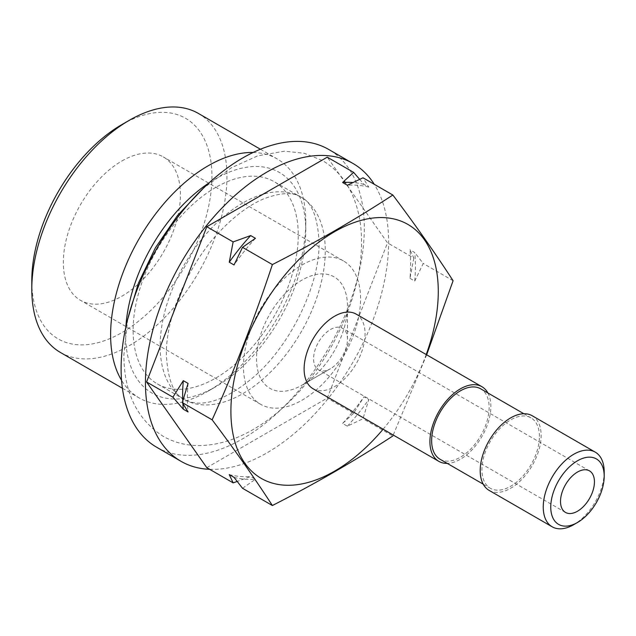 <?xml version="1.0" encoding="UTF-8"?>
<svg xmlns="http://www.w3.org/2000/svg" width="636" height="636" viewBox="0 0 636 636"><rect width="100%" height="100%" fill="white"/><g stroke="black" fill="none" stroke-linecap="round" stroke-linejoin="round"><path stroke-width="0.48" stroke-dasharray="3.18 2.39" d="M330.537 368.657L302.013 385.13A64.323 37.142 120 0 0 347.495 306.345A64.323 37.142 120 0 0 302.013 280.079A64.323 37.142 120 0 0 256.531 358.863A64.323 37.142 120 0 0 302.013 385.13L330.537 368.657A23.993 13.849 -60 0 1 318.541 369.85A23.993 13.849 -60 0 1 314.86 350.627A23.993 13.849 -60 0 1 330.537 329.488A23.993 13.849 -60 0 1 342.526 328.295A23.993 13.849 -60 0 1 347.495 339.282A23.993 13.849 -60 0 1 330.537 368.657M121.874 160.995A82.799 47.803 -60 0 1 163.269 156.893A82.799 47.803 -60 0 1 175.957 223.244A82.799 47.803 -60 0 1 121.874 296.201A82.799 47.803 -60 0 1 80.47 300.303A82.799 47.803 -60 0 1 67.782 233.961A82.799 47.803 -60 0 1 121.874 160.995M302.013 264.997A82.799 47.803 -60 0 1 343.408 260.903A82.799 47.803 -60 0 1 356.104 327.246A82.799 47.803 -60 0 1 302.013 400.211A82.799 47.803 -60 0 1 260.617 404.305A82.799 47.803 -60 0 1 247.921 337.962A82.799 47.803 -60 0 1 302.013 264.997M489.132 490.396A43.097 24.884 120 0 0 510.676 488.265A43.097 24.884 120 0 0 538.827 450.288A43.097 24.884 120 0 0 532.221 415.753M440.056 459.248A40.656 23.476 120 0 0 471.387 448.356A40.656 23.476 120 0 0 489.132 407.445A40.656 23.476 120 0 0 480.713 388.835M539.423 436.479A40.656 23.476 120 0 0 531.004 417.868A40.656 23.476 120 0 0 499.673 428.759A40.656 23.476 120 0 0 481.929 469.67A40.656 23.476 120 0 0 490.348 488.281A40.656 23.476 120 0 0 521.679 477.39A40.656 23.476 120 0 0 539.423 436.479M487.868 392.961A43.097 24.884 -60 0 1 460.385 459.232A43.097 24.884 -60 0 1 447.211 463.382M313.039 388.731A43.097 24.884 120 0 0 334.592 386.601A43.097 24.884 120 0 0 362.743 348.623A43.097 24.884 120 0 0 356.136 314.089M182.747 401.046A161.234 93.087 120 0 0 182.866 403.534M413.837 258.057L409.982 278.345A161.234 93.087 120 0 0 410.649 263.686A161.234 93.087 120 0 0 409.982 249.797L413.837 258.057L387.507 242.857L327.27 157.164M409.982 278.345L414.736 281.088A161.234 93.087 120 0 0 415.411 266.428A161.234 93.087 120 0 0 414.736 252.548L409.982 249.797M414.736 281.088L423.234 263.487L414.736 252.548M209.689 469.328A171.959 99.28 120 0 0 267.033 452.816A171.959 99.28 120 0 0 374.262 184.289M156.734 447.291A171.959 99.28 120 0 0 242.714 438.776A171.959 99.28 120 0 0 355.055 287.241A171.959 99.28 120 0 0 328.693 149.444M125.864 326.984A127.383 73.545 120 0 0 215.691 386.775A127.383 73.545 120 0 0 305.765 230.765A127.383 73.545 120 0 0 215.691 178.764A127.383 73.545 120 0 0 209.069 182.874M253.104 152.481A137.996 79.675 -60 0 1 277.185 158.928A137.996 79.675 -60 0 1 305.765 222.099A137.996 79.675 -60 0 1 208.187 391.108L215.699 386.775A127.383 73.545 120 0 0 215.699 386.775L208.187 391.108A137.996 79.675 -60 0 1 139.189 397.945A137.996 79.675 -60 0 1 121.563 380.312M121.874 124.592A127.383 73.545 -60 0 1 211.939 176.601A127.383 73.545 -60 0 1 121.874 332.604A127.383 73.545 -60 0 1 31.8 280.603M60.38 352.439A137.996 79.675 120 0 0 129.378 345.61A137.996 79.675 120 0 0 219.523 224.007A137.996 79.675 120 0 0 198.376 113.431M215.691 187.429A116.762 67.416 120 0 0 139.411 290.326A116.762 67.416 120 0 0 157.315 383.89A116.762 67.416 120 0 0 215.691 378.11A116.762 67.416 120 0 0 291.972 275.213A116.762 67.416 120 0 0 274.076 181.65A116.762 67.416 120 0 0 215.691 187.429M242.714 203.035A116.762 67.416 120 0 0 166.433 305.924A116.762 67.416 120 0 0 184.337 399.488A116.762 67.416 120 0 0 242.714 393.708A116.762 67.416 120 0 0 318.994 290.811A116.762 67.416 120 0 0 301.098 197.247A116.762 67.416 120 0 0 242.714 203.035M206.795 467.659L327.27 398.104L387.507 242.857M359.682 179.344L364.015 184.408L368.769 187.151L362.997 177.786M453.086 280.722L423.234 263.487M242.531 488.289L255.434 479.258L250.679 476.515L237.196 481.452M353.6 413.305L342.605 423.441L347.367 426.184L362.997 418.734L368.769 399.559L364.015 396.808L353.6 413.305L327.27 398.104M426.653 354.801L392.849 435.97L362.997 418.734M383.118 429.197A146.638 84.66 120 0 0 426.215 354.546M347.367 426.184A161.234 93.087 120 0 0 368.769 399.559M342.605 423.441A161.234 93.087 120 0 0 364.015 396.808M234.032 477.35A161.234 93.087 120 0 0 255.434 479.258M229.27 474.599A161.234 93.087 120 0 0 250.679 476.515M188.065 383.413A161.234 93.087 120 0 0 188.065 411.953M255.434 238.317A161.234 93.087 120 0 0 234.032 264.95M364.015 184.408A161.234 93.087 120 0 0 352.98 182.532M368.769 187.151A161.234 93.087 120 0 0 347.367 185.243M604.2 471.88A43.097 24.884 -60 0 1 573.728 524.668M347.495 339.282L347.495 306.345M343.408 260.903L163.269 156.893M589.477 470.871L342.526 328.295M523.857 413.742L531.004 417.868M122.414 388.254L139.189 397.945M157.315 383.89L184.337 399.488C196.627 406.245 218.267 405.808 251.037 379.199C289.491 347.995 320.131 285.119 319.065 242.038C317.674 216.94 311.688 202.01 301.098 197.247L274.076 181.65M260.41 149.245L277.185 158.928M305.765 230.765L305.765 222.099M483.201 484.155L490.348 488.281M565.484 512.417L318.541 369.85M260.617 404.305L80.47 300.303M301.098 197.247C293.53 191.953 281.223 192.422 264.186 198.663C249.821 204.657 235.248 215.35 220.485 230.749C188.343 263.988 165.702 317.165 166.37 354.705C167.753 379.803 173.747 394.733 184.337 399.488M127.685 319.28L123.909 354.705C123.837 392.118 136.899 419.307 163.102 436.264C174.63 442.799 187.278 445.892 201.056 445.55C218.752 444.93 236.457 439.397 254.154 428.95C266.611 421.62 278.536 412.351 289.937 401.149C332.223 360.087 361.964 294.865 361.526 242.038C361.59 221.678 357.456 203.766 349.124 188.304C342.558 176.387 333.622 167.109 322.325 160.479L304.191 153.252L284.379 151.193L257.826 155.812L231.273 167.793L203.305 188.296"/><path stroke-width="0.95" d="M573.728 524.668A43.097 24.884 -60 0 1 552.175 526.799A43.097 24.884 -60 0 1 545.569 492.264A43.097 24.884 -60 0 1 573.728 454.287A43.097 24.884 -60 0 1 595.272 452.156A43.097 24.884 -60 0 1 604.2 471.88L604.2 476.213A37.786 21.815 120 0 0 577.48 460.79A37.786 21.815 120 0 0 550.76 507.075A37.786 21.815 120 0 0 577.48 522.498L573.728 524.668L577.48 522.498A37.786 21.815 120 0 0 604.2 476.213M595.272 452.156L532.221 415.753A43.097 24.884 120 0 0 510.676 417.884A43.097 24.884 120 0 0 482.525 455.861A43.097 24.884 120 0 0 489.132 490.396L552.175 526.799M577.48 511.233A23.993 13.849 120 0 0 593.15 490.094A23.993 13.849 120 0 0 589.477 470.871A23.993 13.849 120 0 0 577.48 472.055A23.993 13.849 120 0 0 561.811 493.194A23.993 13.849 120 0 0 565.484 512.417A23.993 13.849 120 0 0 577.48 511.233M523.857 413.742L480.713 388.835A40.656 23.476 120 0 0 449.382 399.726A40.656 23.476 120 0 0 431.637 440.637A40.656 23.476 120 0 0 440.056 459.248L483.201 484.155M447.211 463.382A43.097 24.884 -60 0 1 438.84 461.362A43.097 24.884 -60 0 1 432.234 426.828A43.097 24.884 -60 0 1 460.385 388.85A43.097 24.884 -60 0 1 481.937 386.72A43.097 24.884 -60 0 1 487.868 392.961M481.937 386.72L356.136 314.089A43.097 24.884 120 0 0 334.592 316.227A43.097 24.884 120 0 0 306.433 354.204A43.097 24.884 120 0 0 313.039 388.731L438.84 461.362M182.866 403.534A161.234 93.087 120 0 0 183.303 409.21L172.889 397.166L183.303 380.67A161.234 93.087 120 0 0 182.635 395.33A161.234 93.087 120 0 0 182.747 401.046M426.215 354.546A146.638 84.66 120 0 0 438.276 291.55A146.638 84.66 120 0 0 334.592 231.687A146.638 84.66 120 0 0 230.9 411.277A146.638 84.66 120 0 0 383.118 429.197M392.849 435.97C355.174 460.607 315.011 483.789 272.383 505.525C254.798 478.399 234.716 449.835 212.146 419.824C234.716 369.516 254.798 317.769 272.383 264.576C315.011 242.849 355.174 219.659 392.849 195.021C415.427 225.033 435.509 253.597 453.086 280.722L426.653 354.801M374.262 184.289A171.959 99.28 120 0 0 353.012 163.484A171.959 99.28 120 0 0 267.033 172.006A171.959 99.28 120 0 0 154.699 323.541A171.959 99.28 120 0 0 181.053 461.339A171.959 99.28 120 0 0 209.689 469.328M353.012 163.484L328.693 149.444A171.959 99.28 120 0 0 242.714 157.966A171.959 99.28 120 0 0 130.372 309.501A171.959 99.28 120 0 0 156.734 447.291L181.053 461.339M209.069 182.874A127.383 73.545 120 0 0 125.864 326.984M121.563 380.312A137.996 79.675 -60 0 1 208.187 165.765A137.996 79.675 -60 0 1 253.104 152.481M31.8 289.269L31.8 280.603A127.383 73.545 -60 0 1 121.866 124.592A127.383 73.545 -60 0 1 121.874 124.592L129.378 120.26A137.996 79.675 120 0 0 31.8 289.269A137.996 79.675 120 0 0 60.38 352.439L122.414 388.254M392.849 195.021L362.997 177.786L347.367 185.243L342.605 182.492L353.6 172.364L327.27 157.164L206.795 226.718L146.566 381.966L206.795 467.659L233.126 482.859L229.27 474.599L234.032 477.35L242.531 488.289L272.383 505.525M260.41 149.245L198.376 113.431A137.996 79.675 120 0 0 129.378 120.26L121.866 124.592M353.6 172.364L359.682 179.344M233.126 241.919L250.679 235.566L255.434 238.317L242.531 247.34L234.032 264.95L229.27 262.199L233.126 241.919L206.795 226.718M272.383 264.576L242.531 247.34M172.889 397.166L146.566 381.966M183.303 380.67L188.065 383.413L182.294 402.596L188.065 411.953L183.303 409.21M212.146 419.824L182.294 402.596M237.196 481.452L233.126 482.859M250.679 235.566A161.234 93.087 120 0 0 229.27 262.199M352.98 182.532A161.234 93.087 120 0 0 342.605 182.492M203.305 188.296L177.404 215.628L155.335 247.921L138.41 283.179L127.685 319.28"/></g></svg>
